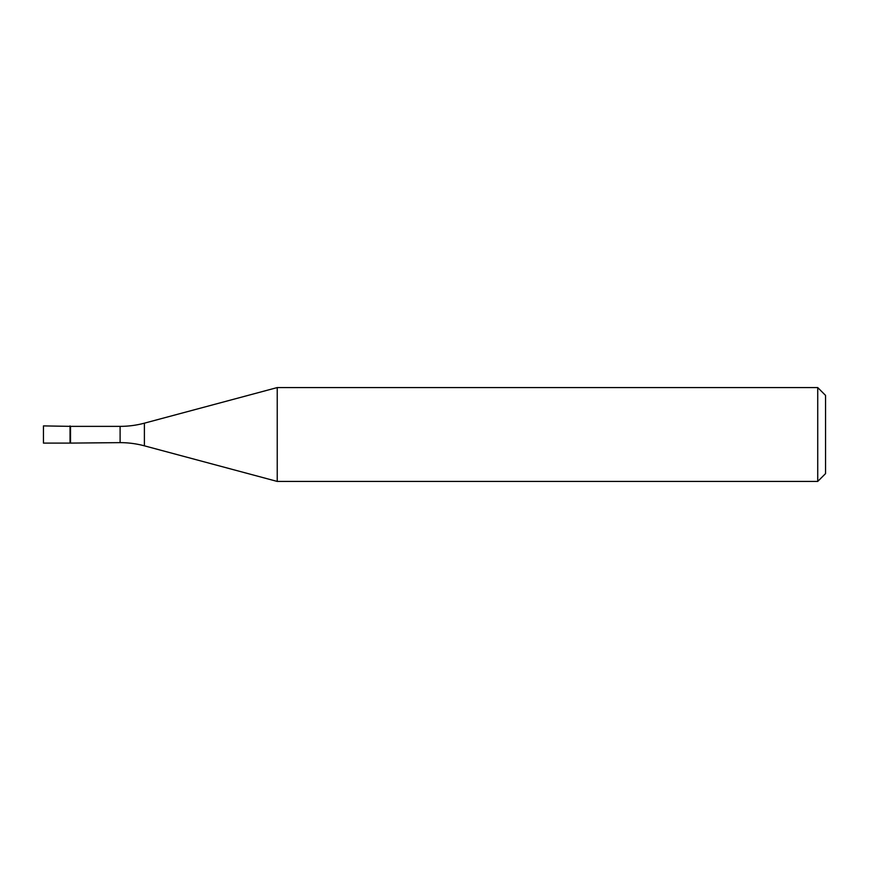 <?xml version="1.0" encoding="UTF-8"?>
<svg xmlns="http://www.w3.org/2000/svg" width="869" height="869" viewBox="0 0 869 869"><rect width="100%" height="100%" fill="white"/><g stroke="black" fill="none" stroke-linecap="round" stroke-linejoin="round"><path stroke-width="1.3" d="M70.508 426.364L43.45 425.897L43.45 443.103L70.041 443.103L70.041 425.897L70.041 443.103L120.107 442.636L120.107 426.364L70.508 426.364L70.508 442.636M120.107 426.364A93.852 93.852 0 0 0 144.395 423.17L144.395 445.83A93.852 93.852 0 0 0 120.107 442.636M144.395 423.17L277.233 387.574L277.233 481.426L144.395 445.83M277.233 481.426L817.729 481.426L817.729 387.574L277.233 387.574M817.729 387.574L825.55 395.395L825.55 473.605L817.729 481.426"/></g></svg>
